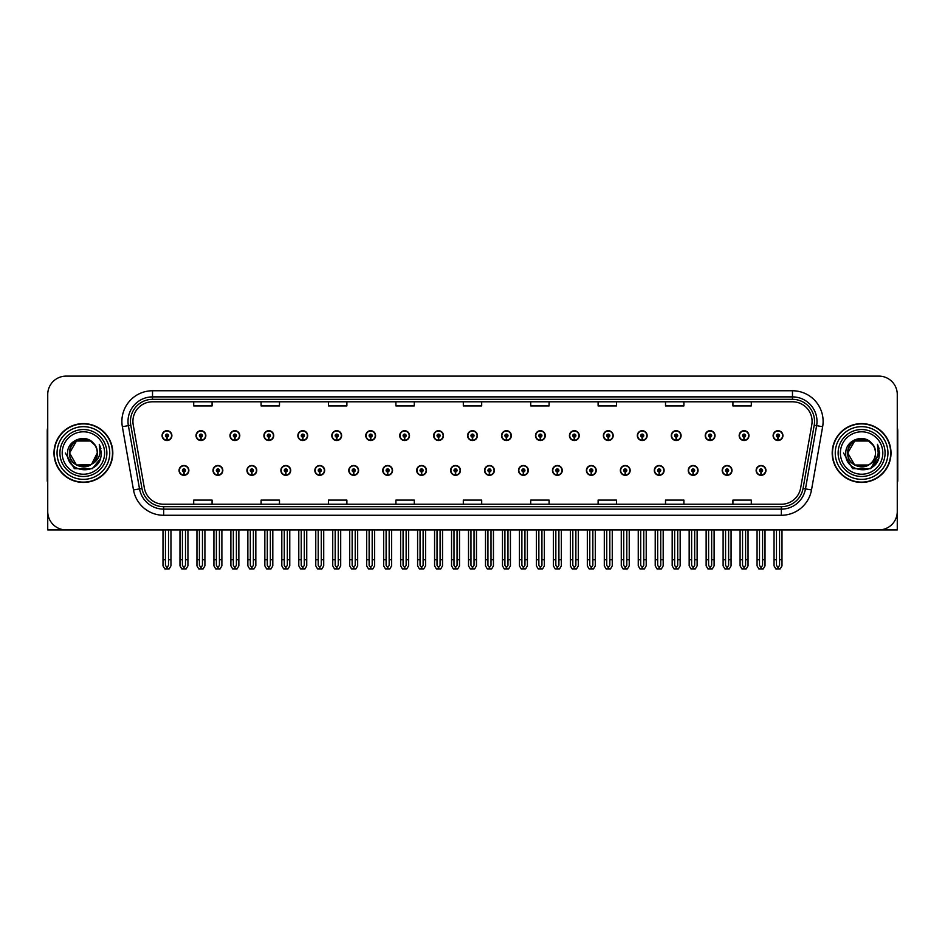 <?xml version="1.0" encoding="UTF-8"?>
<svg xmlns="http://www.w3.org/2000/svg" width="945" height="945" viewBox="0 0 945 945"><rect width="100%" height="100%" fill="white"/><g stroke="black" fill="none" stroke-linecap="round" stroke-linejoin="round"><path stroke-width="1.42" d="M861.592 529.921L897.266 529.921L897.266 394.502A18.38 18.38 0 0 0 878.874 376.11L66.126 376.11A18.38 18.38 0 0 0 47.734 394.502L47.734 529.921L83.408 529.921M484.572 470.421A4.902 4.902 0 0 0 489.475 475.323A4.902 4.902 0 0 0 494.377 470.421A4.902 4.902 0 0 0 489.475 465.519A4.902 4.902 0 0 0 484.572 470.421M518.521 470.421A4.902 4.902 0 0 0 523.424 475.323A4.902 4.902 0 0 0 528.326 470.421A4.902 4.902 0 0 0 523.424 465.519A4.902 4.902 0 0 0 518.521 470.421M552.459 470.421A4.902 4.902 0 0 0 557.361 475.323A4.902 4.902 0 0 0 562.263 470.421A4.902 4.902 0 0 0 557.361 465.519A4.902 4.902 0 0 0 552.459 470.421M654.306 470.421A4.902 4.902 0 0 0 659.208 475.323A4.902 4.902 0 0 0 664.111 470.421A4.902 4.902 0 0 0 659.208 465.519A4.902 4.902 0 0 0 654.306 470.421M722.193 470.421A4.902 4.902 0 0 0 727.095 475.323A4.902 4.902 0 0 0 731.997 470.421A4.902 4.902 0 0 0 727.095 465.519A4.902 4.902 0 0 0 722.193 470.421M688.255 470.421A4.902 4.902 0 0 0 693.157 475.323A4.902 4.902 0 0 0 698.06 470.421A4.902 4.902 0 0 0 693.157 465.519A4.902 4.902 0 0 0 688.255 470.421M586.408 470.421A4.902 4.902 0 0 0 591.31 475.323A4.902 4.902 0 0 0 596.212 470.421A4.902 4.902 0 0 0 591.31 465.519A4.902 4.902 0 0 0 586.408 470.421M450.623 470.421A4.902 4.902 0 0 0 455.525 475.323A4.902 4.902 0 0 0 460.428 470.421A4.902 4.902 0 0 0 455.525 465.519A4.902 4.902 0 0 0 450.623 470.421M416.674 470.421A4.902 4.902 0 0 0 421.576 475.323A4.902 4.902 0 0 0 426.478 470.421A4.902 4.902 0 0 0 421.576 465.519A4.902 4.902 0 0 0 416.674 470.421M382.737 470.421A4.902 4.902 0 0 0 387.639 475.323A4.902 4.902 0 0 0 392.541 470.421A4.902 4.902 0 0 0 387.639 465.519A4.902 4.902 0 0 0 382.737 470.421M348.788 470.421A4.902 4.902 0 0 0 353.69 475.323A4.902 4.902 0 0 0 358.592 470.421A4.902 4.902 0 0 0 353.69 465.519A4.902 4.902 0 0 0 348.788 470.421M314.839 470.421A4.902 4.902 0 0 0 319.741 475.323A4.902 4.902 0 0 0 324.643 470.421A4.902 4.902 0 0 0 319.741 465.519A4.902 4.902 0 0 0 314.839 470.421M280.889 470.421A4.902 4.902 0 0 0 285.792 475.323A4.902 4.902 0 0 0 290.694 470.421A4.902 4.902 0 0 0 285.792 465.519A4.902 4.902 0 0 0 280.889 470.421M246.94 470.421A4.902 4.902 0 0 0 251.842 475.323A4.902 4.902 0 0 0 256.745 470.421A4.902 4.902 0 0 0 251.842 465.519A4.902 4.902 0 0 0 246.94 470.421M213.003 470.421A4.902 4.902 0 0 0 217.905 475.323A4.902 4.902 0 0 0 222.807 470.421A4.902 4.902 0 0 0 217.905 465.519A4.902 4.902 0 0 0 213.003 470.421M179.054 470.421A4.902 4.902 0 0 0 183.956 475.323A4.902 4.902 0 0 0 188.858 470.421A4.902 4.902 0 0 0 183.956 465.519A4.902 4.902 0 0 0 179.054 470.421M620.357 470.421A4.902 4.902 0 0 0 625.259 475.323A4.902 4.902 0 0 0 630.161 470.421A4.902 4.902 0 0 0 625.259 465.519A4.902 4.902 0 0 0 620.357 470.421M467.598 435.61A4.902 4.902 0 0 0 472.5 440.512A4.902 4.902 0 0 0 477.402 435.61A4.902 4.902 0 0 0 472.5 430.707A4.902 4.902 0 0 0 467.598 435.61M501.547 435.61A4.902 4.902 0 0 0 506.449 440.512A4.902 4.902 0 0 0 511.351 435.61A4.902 4.902 0 0 0 506.449 430.707A4.902 4.902 0 0 0 501.547 435.61M535.496 435.61A4.902 4.902 0 0 0 540.398 440.512A4.902 4.902 0 0 0 545.3 435.61A4.902 4.902 0 0 0 540.398 430.707A4.902 4.902 0 0 0 535.496 435.61M637.332 435.61A4.902 4.902 0 0 0 642.234 440.512A4.902 4.902 0 0 0 647.136 435.61A4.902 4.902 0 0 0 642.234 430.707A4.902 4.902 0 0 0 637.332 435.61M671.281 435.61A4.902 4.902 0 0 0 676.183 440.512A4.902 4.902 0 0 0 681.085 435.61A4.902 4.902 0 0 0 676.183 430.707A4.902 4.902 0 0 0 671.281 435.61M705.218 435.61A4.902 4.902 0 0 0 710.12 440.512A4.902 4.902 0 0 0 715.022 435.61A4.902 4.902 0 0 0 710.12 430.707A4.902 4.902 0 0 0 705.218 435.61M569.433 435.61A4.902 4.902 0 0 0 574.336 440.512A4.902 4.902 0 0 0 579.238 435.61A4.902 4.902 0 0 0 574.336 430.707A4.902 4.902 0 0 0 569.433 435.61M739.167 435.61A4.902 4.902 0 0 0 744.069 440.512A4.902 4.902 0 0 0 748.972 435.61A4.902 4.902 0 0 0 744.069 430.707A4.902 4.902 0 0 0 739.167 435.61M433.649 435.61A4.902 4.902 0 0 0 438.551 440.512A4.902 4.902 0 0 0 443.453 435.61A4.902 4.902 0 0 0 438.551 430.707A4.902 4.902 0 0 0 433.649 435.61M399.7 435.61A4.902 4.902 0 0 0 404.602 440.512A4.902 4.902 0 0 0 409.504 435.61A4.902 4.902 0 0 0 404.602 430.707A4.902 4.902 0 0 0 399.7 435.61M365.762 435.61A4.902 4.902 0 0 0 370.664 440.512A4.902 4.902 0 0 0 375.567 435.61A4.902 4.902 0 0 0 370.664 430.707A4.902 4.902 0 0 0 365.762 435.61M331.813 435.61A4.902 4.902 0 0 0 336.715 440.512A4.902 4.902 0 0 0 341.617 435.61A4.902 4.902 0 0 0 336.715 430.707A4.902 4.902 0 0 0 331.813 435.61M297.864 435.61A4.902 4.902 0 0 0 302.766 440.512A4.902 4.902 0 0 0 307.668 435.61A4.902 4.902 0 0 0 302.766 430.707A4.902 4.902 0 0 0 297.864 435.61M263.915 435.61A4.902 4.902 0 0 0 268.817 440.512A4.902 4.902 0 0 0 273.719 435.61A4.902 4.902 0 0 0 268.817 430.707A4.902 4.902 0 0 0 263.915 435.61M229.978 435.61A4.902 4.902 0 0 0 234.88 440.512A4.902 4.902 0 0 0 239.782 435.61A4.902 4.902 0 0 0 234.88 430.707A4.902 4.902 0 0 0 229.978 435.61M196.028 435.61A4.902 4.902 0 0 0 200.931 440.512A4.902 4.902 0 0 0 205.833 435.61A4.902 4.902 0 0 0 200.931 430.707A4.902 4.902 0 0 0 196.028 435.61M162.079 435.61A4.902 4.902 0 0 0 166.982 440.512A4.902 4.902 0 0 0 171.884 435.61A4.902 4.902 0 0 0 166.982 430.707A4.902 4.902 0 0 0 162.079 435.61M603.382 435.61A4.902 4.902 0 0 0 608.285 440.512A4.902 4.902 0 0 0 613.187 435.61A4.902 4.902 0 0 0 608.285 430.707A4.902 4.902 0 0 0 603.382 435.61M756.142 470.421A4.902 4.902 0 0 0 761.044 475.323A4.902 4.902 0 0 0 765.946 470.421A4.902 4.902 0 0 0 761.044 465.519A4.902 4.902 0 0 0 756.142 470.421M773.116 435.61A4.902 4.902 0 0 0 778.018 440.512A4.902 4.902 0 0 0 782.921 435.61A4.902 4.902 0 0 0 778.018 430.707A4.902 4.902 0 0 0 773.116 435.61M53.995 453.009A29.413 29.413 0 0 0 83.408 482.422A29.413 29.413 0 0 0 112.809 453.009A29.413 29.413 0 0 0 83.408 423.608A29.413 29.413 0 0 0 53.995 453.009M832.191 453.009A29.413 29.413 0 0 0 861.592 482.422A29.413 29.413 0 0 0 891.005 453.009A29.413 29.413 0 0 0 861.592 423.608A29.413 29.413 0 0 0 832.191 453.009M132.914 421.399A19.609 19.609 0 0 1 152.523 401.79L792.477 401.79A19.609 19.609 0 0 1 811.79 424.801L800.639 488.033A19.609 19.609 0 0 1 781.326 504.24L163.674 504.24A19.609 19.609 0 0 1 144.361 488.033L133.21 424.801A19.609 19.609 0 0 1 132.914 421.399M130.457 421.399A22.054 22.054 0 0 0 130.8 425.226L141.951 488.459A22.054 22.054 0 0 0 163.674 506.697L781.326 506.697A22.054 22.054 0 0 0 803.049 488.459L814.2 425.226A22.054 22.054 0 0 0 792.477 399.333L152.523 399.333A22.054 22.054 0 0 0 130.457 421.399M122.354 426.715A30.642 30.642 0 0 1 152.523 390.757L792.477 390.757A30.642 30.642 0 0 1 822.646 426.715L811.507 489.947A30.642 30.642 0 0 1 781.326 515.273L163.674 515.273A30.642 30.642 0 0 1 133.493 489.947L122.354 426.715L128.378 425.652A24.511 24.511 0 0 1 152.523 396.888L792.477 396.888A24.511 24.511 0 0 1 816.622 425.652L805.471 488.884A24.511 24.511 0 0 1 781.326 509.142L163.674 509.142A24.511 24.511 0 0 1 139.529 488.884L128.378 425.652A24.511 24.511 0 0 1 128.012 421.399M878.874 376.11L66.126 376.11M47.734 394.502L47.734 511.529A18.38 18.38 0 0 0 66.126 529.921L878.874 529.921A18.38 18.38 0 0 0 897.266 511.529L897.266 394.502M463.31 401.79L463.31 405.937L481.69 405.937L481.69 401.79M395.908 401.79L395.908 405.937L414.288 405.937L414.288 401.79M328.506 401.79L328.506 405.937L346.886 405.937L346.886 401.79M261.103 401.79L261.103 405.937L279.484 405.937L279.484 401.79M193.701 401.79L193.701 405.937L212.082 405.937L212.082 401.79M530.712 401.79L530.712 405.937L549.092 405.937L549.092 401.79M598.114 401.79L598.114 405.937L616.494 405.937L616.494 401.79M665.516 401.79L665.516 405.937L683.896 405.937L683.896 401.79M732.918 401.79L732.918 405.937L751.299 405.937L751.299 401.79M481.69 504.24L481.69 500.094L463.31 500.094L463.31 504.24M414.288 504.24L414.288 500.094L395.908 500.094L395.908 504.24M346.886 504.24L346.886 500.094L328.506 500.094L328.506 504.24M279.484 504.24L279.484 500.094L261.103 500.094L261.103 504.24M212.082 504.24L212.082 500.094L193.701 500.094L193.701 504.24M549.092 504.24L549.092 500.094L530.712 500.094L530.712 504.24M616.494 504.24L616.494 500.094L598.114 500.094L598.114 504.24M683.896 504.24L683.896 500.094L665.516 500.094L665.516 504.24M751.299 504.24L751.299 500.094L732.918 500.094L732.918 504.24M762.58 529.921L762.58 565.382L761.044 567.567L759.508 565.382L759.508 559.7L757.063 559.7L757.063 565.819L758.835 568.89L763.265 568.89L765.025 565.819L765.025 529.921M760.973 471.945L760.843 475.004A4.595 4.595 0 0 1 756.449 470.421A4.595 4.595 0 0 1 761.044 465.826A4.595 4.595 0 0 1 765.639 470.421A4.595 4.595 0 0 1 761.245 475.004L761.115 471.945A1.536 1.536 0 0 0 762.58 470.421A1.536 1.536 0 0 0 761.044 468.885A1.536 1.536 0 0 0 759.508 470.421A1.536 1.536 0 0 0 760.973 471.945L761.02 471.023A0.614 0.614 0 0 1 760.43 470.421A0.614 0.614 0 0 1 761.044 469.807A0.614 0.614 0 0 1 761.658 470.421A0.614 0.614 0 0 1 761.068 471.023L761.115 471.945M757.063 529.921L757.063 559.7M759.508 529.921L759.508 559.7M762.58 559.7L765.025 559.7M779.554 529.921L779.554 565.382L778.018 567.567L776.483 565.382L776.483 559.7L774.038 559.7L774.038 565.819L775.81 568.89L780.227 568.89L781.999 565.819L781.999 529.921M777.948 437.145L777.818 440.205A4.595 4.595 0 0 1 773.423 435.61A4.595 4.595 0 0 1 778.018 431.014A4.595 4.595 0 0 1 782.614 435.61A4.595 4.595 0 0 1 778.219 440.205L778.089 437.145A1.536 1.536 0 0 0 779.554 435.61A1.536 1.536 0 0 0 778.018 434.086A1.536 1.536 0 0 0 776.483 435.61A1.536 1.536 0 0 0 777.948 437.145L777.995 436.224A0.614 0.614 0 0 1 777.404 435.61A0.614 0.614 0 0 1 778.018 434.995A0.614 0.614 0 0 1 778.633 435.61A0.614 0.614 0 0 1 778.042 436.224L778.089 437.145M774.038 529.921L774.038 559.7M776.483 529.921L776.483 559.7M779.554 559.7L781.999 559.7M728.63 529.921L728.63 565.382L727.095 567.567L725.571 565.382L725.571 559.7L723.114 559.7L723.114 565.819L724.886 568.89L729.316 568.89L731.076 565.819L731.076 529.921M727.036 471.945L726.894 475.004A4.595 4.595 0 0 1 722.5 470.421A4.595 4.595 0 0 1 727.095 465.826A4.595 4.595 0 0 1 731.69 470.421A4.595 4.595 0 0 1 727.296 475.004L727.166 471.945A1.536 1.536 0 0 0 728.63 470.421A1.536 1.536 0 0 0 727.095 468.885A1.536 1.536 0 0 0 725.571 470.421A1.536 1.536 0 0 0 727.036 471.945L727.071 471.023A0.614 0.614 0 0 1 726.481 470.421A0.614 0.614 0 0 1 727.095 469.807A0.614 0.614 0 0 1 727.709 470.421A0.614 0.614 0 0 1 727.13 471.023L727.166 471.945M723.114 529.921L723.114 559.7M725.571 529.921L725.571 559.7M728.63 559.7L731.076 559.7M694.681 529.921L694.681 565.382L693.157 567.567L691.622 565.382L691.622 559.7L689.165 559.7L689.165 565.819L690.937 568.89L695.366 568.89L697.138 565.819L697.138 529.921M693.087 471.945L692.957 475.004A4.595 4.595 0 0 1 688.551 470.421A4.595 4.595 0 0 1 693.157 465.826A4.595 4.595 0 0 1 697.753 470.421A4.595 4.595 0 0 1 693.358 475.004L693.217 471.945A1.536 1.536 0 0 0 694.681 470.421A1.536 1.536 0 0 0 693.157 468.885A1.536 1.536 0 0 0 691.622 470.421A1.536 1.536 0 0 0 693.087 471.945L693.122 471.023A0.614 0.614 0 0 1 692.543 470.421A0.614 0.614 0 0 1 693.157 469.807A0.614 0.614 0 0 1 693.76 470.421A0.614 0.614 0 0 1 693.181 471.023L693.217 471.945M689.165 529.921L689.165 559.7M691.622 529.921L691.622 559.7M694.681 559.7L697.138 559.7M660.732 529.921L660.732 565.382L659.208 567.567L657.673 565.382L657.673 559.7L655.228 559.7L655.228 565.819L656.988 568.89L661.417 568.89L663.189 565.819L663.189 529.921M659.137 471.945L659.008 475.004A4.595 4.595 0 0 1 654.613 470.421A4.595 4.595 0 0 1 659.208 465.826A4.595 4.595 0 0 1 663.803 470.421A4.595 4.595 0 0 1 659.409 475.004L659.267 471.945A1.536 1.536 0 0 0 660.732 470.421A1.536 1.536 0 0 0 659.208 468.885A1.536 1.536 0 0 0 657.673 470.421A1.536 1.536 0 0 0 659.137 471.945L659.185 471.023A0.614 0.614 0 0 1 658.594 470.421A0.614 0.614 0 0 1 659.208 469.807A0.614 0.614 0 0 1 659.823 470.421A0.614 0.614 0 0 1 659.232 471.023L659.267 471.945M655.228 529.921L655.228 559.7M657.673 529.921L657.673 559.7M660.732 559.7L663.189 559.7M745.605 529.921L745.605 565.382L744.069 567.567L742.546 565.382L742.546 559.7L740.089 559.7L740.089 565.819L741.86 568.89L746.29 568.89L748.05 565.819L748.05 529.921M744.01 437.145L743.869 440.205A4.595 4.595 0 0 1 739.474 435.61A4.595 4.595 0 0 1 744.069 431.014A4.595 4.595 0 0 1 748.664 435.61A4.595 4.595 0 0 1 744.27 440.205L744.14 437.145A1.536 1.536 0 0 0 745.605 435.61A1.536 1.536 0 0 0 744.069 434.086A1.536 1.536 0 0 0 742.546 435.61A1.536 1.536 0 0 0 744.01 437.145L744.046 436.224A0.614 0.614 0 0 1 743.455 435.61A0.614 0.614 0 0 1 744.069 434.995A0.614 0.614 0 0 1 744.684 435.61A0.614 0.614 0 0 1 744.093 436.224L744.14 437.145M740.089 529.921L740.089 559.7M742.546 529.921L742.546 559.7M745.605 559.7L748.05 559.7M711.656 529.921L711.656 565.382L710.12 567.567L708.596 565.382L708.596 559.7L706.139 559.7L706.139 565.819L707.911 568.89L712.341 568.89L714.113 565.819L714.113 529.921M710.061 437.145L709.919 440.205A4.595 4.595 0 0 1 705.525 435.61A4.595 4.595 0 0 1 710.12 431.014A4.595 4.595 0 0 1 714.715 435.61A4.595 4.595 0 0 1 710.321 440.205L710.191 437.145A1.536 1.536 0 0 0 711.656 435.61A1.536 1.536 0 0 0 710.12 434.086A1.536 1.536 0 0 0 708.596 435.61A1.536 1.536 0 0 0 710.061 437.145L710.097 436.224A0.614 0.614 0 0 1 709.518 435.61A0.614 0.614 0 0 1 710.12 434.995A0.614 0.614 0 0 1 710.734 435.61A0.614 0.614 0 0 1 710.156 436.224L710.191 437.145M706.139 529.921L706.139 559.7M708.596 529.921L708.596 559.7M711.656 559.7L714.113 559.7M677.707 529.921L677.707 565.382L676.183 567.567L674.647 565.382L674.647 559.7L672.19 559.7L672.19 565.819L673.962 568.89L678.392 568.89L680.164 565.819L680.164 529.921M676.112 437.145L675.982 440.205A4.595 4.595 0 0 1 671.588 435.61A4.595 4.595 0 0 1 676.183 431.014A4.595 4.595 0 0 1 680.778 435.61A4.595 4.595 0 0 1 676.384 440.205L676.242 437.145A1.536 1.536 0 0 0 677.707 435.61A1.536 1.536 0 0 0 676.183 434.086A1.536 1.536 0 0 0 674.647 435.61A1.536 1.536 0 0 0 676.112 437.145L676.147 436.224A0.614 0.614 0 0 1 675.569 435.61A0.614 0.614 0 0 1 676.183 434.995A0.614 0.614 0 0 1 676.797 435.61A0.614 0.614 0 0 1 676.207 436.224L676.242 437.145M672.19 529.921L672.19 559.7M674.647 529.921L674.647 559.7M677.707 559.7L680.164 559.7M643.769 529.921L643.769 565.382L642.234 567.567L640.698 565.382L640.698 559.7L638.253 559.7L638.253 565.819L640.013 568.89L644.443 568.89L646.215 565.819L646.215 529.921M642.163 437.145L642.033 440.205A4.595 4.595 0 0 1 637.639 435.61A4.595 4.595 0 0 1 642.234 431.014A4.595 4.595 0 0 1 646.829 435.61A4.595 4.595 0 0 1 642.435 440.205L642.305 437.145A1.536 1.536 0 0 0 643.769 435.61A1.536 1.536 0 0 0 642.234 434.086A1.536 1.536 0 0 0 640.698 435.61A1.536 1.536 0 0 0 642.163 437.145L642.21 436.224A0.614 0.614 0 0 1 641.62 435.61A0.614 0.614 0 0 1 642.234 434.995A0.614 0.614 0 0 1 642.848 435.61A0.614 0.614 0 0 1 642.257 436.224L642.305 437.145M638.253 529.921L638.253 559.7M640.698 529.921L640.698 559.7M643.769 559.7L646.215 559.7M47.734 492.227L47.734 486.108M47.734 481.17A12.25 12.25 0 0 0 47.25 481.206L47.25 430.955A12.25 12.25 0 0 1 47.734 427.53M897.266 486.108L897.266 492.227M897.266 427.53A12.25 12.25 0 0 1 897.75 430.955L897.75 481.206A12.25 12.25 0 0 0 897.266 481.17M104.611 453.009A21.203 21.203 0 0 1 83.408 474.225A21.203 21.203 0 0 1 62.193 453.009A21.203 21.203 0 0 1 83.408 431.806A21.203 21.203 0 0 1 104.611 453.009M90.956 464.621L76.474 465.011L69.552 453.009C68.701 435.149 98.103 435.149 97.252 453.009C98.103 470.882 68.701 470.882 69.552 453.009C68.961 463.995 83.325 471.059 91.653 464.137A13.856 13.856 0 0 0 94.63 444.894C87.507 432.763 67.272 439.307 67.579 453.009C65.973 472.016 95.799 476.28 100.678 458.301L101.469 453.009L99.272 444.374L100.005 453.009C99.06 458.112 96.284 461.821 91.653 464.137L90.33 465.011L76.474 465.011L69.552 453.009L76.474 441.02M54.302 453.009A29.106 29.106 0 0 1 83.408 423.903A29.106 29.106 0 0 1 112.502 453.009A29.106 29.106 0 0 1 83.408 482.115A29.106 29.106 0 0 1 54.302 453.009M97.252 453.009C98.103 470.882 68.701 470.882 69.552 453.009C68.701 435.149 98.103 435.149 97.252 453.009L91.653 464.149M80.62 439.449C73.769 441.327 70.084 445.851 69.552 453.009L76.474 441.02L90.33 441.02L94.63 444.894M99.272 444.374L100.902 448.521M100.678 458.301L92.433 468.661L74.371 468.661L65.335 453.009M882.807 453.009A21.203 21.203 0 0 1 861.592 474.225A21.203 21.203 0 0 1 840.389 453.009A21.203 21.203 0 0 1 861.592 431.806A21.203 21.203 0 0 1 882.807 453.009M875.448 453.009C876.298 470.882 846.897 470.882 847.748 453.009C846.897 435.149 876.298 435.149 875.448 453.009C876.298 470.882 846.897 470.882 847.748 453.009C846.897 435.149 876.298 435.149 875.448 453.009C876.298 470.882 846.897 470.882 847.748 453.009C847.157 463.995 861.521 471.059 869.849 464.137A13.856 13.856 0 0 0 872.826 444.894C865.703 432.763 845.468 439.307 845.775 453.009C844.168 472.016 873.995 476.28 878.874 458.301L879.665 453.009L877.468 444.374L878.2 453.009C877.255 458.112 874.479 461.821 869.849 464.137L868.526 465.011L854.67 465.011L847.748 453.009L854.67 441.02M832.498 453.009A29.106 29.106 0 0 1 861.592 423.903A29.106 29.106 0 0 1 890.698 453.009A29.106 29.106 0 0 1 861.592 482.115A29.106 29.106 0 0 1 832.498 453.009M858.816 439.449C851.965 441.327 848.279 445.851 847.748 453.009L854.67 441.02L868.526 441.02L872.826 444.894M877.468 444.374L879.098 448.532M878.874 458.301L870.628 468.661L852.567 468.661L843.531 453.009L852.567 468.661L870.628 468.661L879.665 453.009M626.795 529.921L626.795 565.382L625.259 567.567L623.724 565.382L623.724 559.7L621.278 559.7L621.278 565.819L623.05 568.89L627.468 568.89L629.24 565.819L629.24 529.921M625.188 471.945L625.058 475.004A4.595 4.595 0 0 1 620.664 470.421A4.595 4.595 0 0 1 625.259 465.826A4.595 4.595 0 0 1 629.854 470.421A4.595 4.595 0 0 1 625.46 475.004L625.33 471.945A1.536 1.536 0 0 0 626.795 470.421A1.536 1.536 0 0 0 625.259 468.885A1.536 1.536 0 0 0 623.724 470.421A1.536 1.536 0 0 0 625.188 471.945L625.236 471.023A0.614 0.614 0 0 1 624.645 470.421A0.614 0.614 0 0 1 625.259 469.807A0.614 0.614 0 0 1 625.874 470.421A0.614 0.614 0 0 1 625.283 471.023L625.33 471.945M621.278 529.921L621.278 559.7M623.724 529.921L623.724 559.7M626.795 559.7L629.24 559.7M592.846 529.921L592.846 565.382L591.31 567.567L589.786 565.382L589.786 559.7L587.329 559.7L587.329 565.819L589.101 568.89L593.531 568.89L595.291 565.819L595.291 529.921M591.251 471.945L591.109 475.004A4.595 4.595 0 0 1 586.715 470.421A4.595 4.595 0 0 1 591.31 465.826A4.595 4.595 0 0 1 595.905 470.421A4.595 4.595 0 0 1 591.511 475.004L591.381 471.945A1.536 1.536 0 0 0 592.846 470.421A1.536 1.536 0 0 0 591.31 468.885A1.536 1.536 0 0 0 589.786 470.421A1.536 1.536 0 0 0 591.251 471.945L591.286 471.023A0.614 0.614 0 0 1 590.696 470.421A0.614 0.614 0 0 1 591.31 469.807A0.614 0.614 0 0 1 591.924 470.421A0.614 0.614 0 0 1 591.334 471.023L591.381 471.945M587.329 529.921L587.329 559.7M589.786 529.921L589.786 559.7M592.846 559.7L595.291 559.7M558.897 529.921L558.897 565.382L557.361 567.567L555.837 565.382L555.837 559.7L553.38 559.7L553.38 565.819L555.152 568.89L559.582 568.89L561.354 565.819L561.354 529.921M557.302 471.945L557.16 475.004A4.595 4.595 0 0 1 552.766 470.421A4.595 4.595 0 0 1 557.361 465.826A4.595 4.595 0 0 1 561.956 470.421A4.595 4.595 0 0 1 557.562 475.004L557.432 471.945A1.536 1.536 0 0 0 558.897 470.421A1.536 1.536 0 0 0 557.361 468.885A1.536 1.536 0 0 0 555.837 470.421A1.536 1.536 0 0 0 557.302 471.945L557.337 471.023A0.614 0.614 0 0 1 556.759 470.421A0.614 0.614 0 0 1 557.361 469.807A0.614 0.614 0 0 1 557.975 470.421A0.614 0.614 0 0 1 557.396 471.023L557.432 471.945M553.38 529.921L553.38 559.7M555.837 529.921L555.837 559.7M558.897 559.7L561.354 559.7M609.82 529.921L609.82 565.382L608.285 567.567L606.749 565.382L606.749 559.7L604.304 559.7L604.304 565.819L606.076 568.89L610.505 568.89L612.265 565.819L612.265 529.921M608.214 437.145L608.084 440.205A4.595 4.595 0 0 1 603.69 435.61A4.595 4.595 0 0 1 608.285 431.014A4.595 4.595 0 0 1 612.88 435.61A4.595 4.595 0 0 1 608.486 440.205L608.356 437.145A1.536 1.536 0 0 0 609.82 435.61A1.536 1.536 0 0 0 608.285 434.086A1.536 1.536 0 0 0 606.749 435.61A1.536 1.536 0 0 0 608.214 437.145L608.261 436.224A0.614 0.614 0 0 1 607.67 435.61A0.614 0.614 0 0 1 608.285 434.995A0.614 0.614 0 0 1 608.899 435.61A0.614 0.614 0 0 1 608.308 436.224L608.356 437.145M604.304 529.921L604.304 559.7M606.749 529.921L606.749 559.7M609.82 559.7L612.265 559.7M575.871 529.921L575.871 565.382L574.336 567.567L572.812 565.382L572.812 559.7L570.355 559.7L570.355 565.819L572.127 568.89L576.556 568.89L578.328 565.819L578.328 529.921M574.276 437.145L574.135 440.205A4.595 4.595 0 0 1 569.74 435.61A4.595 4.595 0 0 1 574.336 431.014A4.595 4.595 0 0 1 578.931 435.61A4.595 4.595 0 0 1 574.536 440.205L574.406 437.145A1.536 1.536 0 0 0 575.871 435.61A1.536 1.536 0 0 0 574.336 434.086A1.536 1.536 0 0 0 572.812 435.61A1.536 1.536 0 0 0 574.276 437.145L574.312 436.224A0.614 0.614 0 0 1 573.721 435.61A0.614 0.614 0 0 1 574.336 434.995A0.614 0.614 0 0 1 574.95 435.61A0.614 0.614 0 0 1 574.371 436.224L574.406 437.145M570.355 529.921L570.355 559.7M572.812 529.921L572.812 559.7M575.871 559.7L578.328 559.7M541.922 529.921L541.922 565.382L540.398 567.567L538.863 565.382L538.863 559.7L536.406 559.7L536.406 565.819L538.178 568.89L542.607 568.89L544.379 565.819L544.379 529.921M540.327 437.145L540.197 440.205A4.595 4.595 0 0 1 535.803 435.61A4.595 4.595 0 0 1 540.398 431.014A4.595 4.595 0 0 1 544.993 435.61A4.595 4.595 0 0 1 540.599 440.205L540.457 437.145A1.536 1.536 0 0 0 541.922 435.61A1.536 1.536 0 0 0 540.398 434.086A1.536 1.536 0 0 0 538.863 435.61A1.536 1.536 0 0 0 540.327 437.145L540.363 436.224A0.614 0.614 0 0 1 539.784 435.61A0.614 0.614 0 0 1 540.398 434.995A0.614 0.614 0 0 1 541.001 435.61A0.614 0.614 0 0 1 540.422 436.224L540.457 437.145M536.406 529.921L536.406 559.7M538.863 529.921L538.863 559.7M541.922 559.7L544.379 559.7M524.947 529.921L524.947 565.382L523.424 567.567L521.888 565.382L521.888 559.7L519.431 559.7L519.431 565.819L521.203 568.89L525.633 568.89L527.404 565.819L527.404 529.921M523.353 471.945L523.223 475.004A4.595 4.595 0 0 1 518.829 470.421A4.595 4.595 0 0 1 523.424 465.826A4.595 4.595 0 0 1 528.019 470.421A4.595 4.595 0 0 1 523.624 475.004L523.483 471.945A1.536 1.536 0 0 0 524.947 470.421A1.536 1.536 0 0 0 523.424 468.885A1.536 1.536 0 0 0 521.888 470.421A1.536 1.536 0 0 0 523.353 471.945L523.388 471.023A0.614 0.614 0 0 1 522.809 470.421A0.614 0.614 0 0 1 523.424 469.807A0.614 0.614 0 0 1 524.038 470.421A0.614 0.614 0 0 1 523.447 471.023L523.483 471.945M519.431 529.921L519.431 559.7M521.888 529.921L521.888 559.7M524.947 559.7L527.404 559.7M491.01 529.921L491.01 565.382L489.475 567.567L487.939 565.382L487.939 559.7L485.494 559.7L485.494 565.819L487.254 568.89L491.683 568.89L493.455 565.819L493.455 529.921M489.404 471.945L489.274 475.004A4.595 4.595 0 0 1 484.88 470.421A4.595 4.595 0 0 1 489.475 465.826A4.595 4.595 0 0 1 494.07 470.421A4.595 4.595 0 0 1 489.675 475.004L489.545 471.945A1.536 1.536 0 0 0 491.01 470.421A1.536 1.536 0 0 0 489.475 468.885A1.536 1.536 0 0 0 487.939 470.421A1.536 1.536 0 0 0 489.404 471.945L489.451 471.023A0.614 0.614 0 0 1 488.86 470.421A0.614 0.614 0 0 1 489.475 469.807A0.614 0.614 0 0 1 490.089 470.421A0.614 0.614 0 0 1 489.498 471.023L489.545 471.945M485.494 529.921L485.494 559.7M487.939 529.921L487.939 559.7M491.01 559.7L493.455 559.7M457.061 529.921L457.061 565.382L455.525 567.567L453.99 565.382L453.99 559.7L451.545 559.7L451.545 565.819L453.316 568.89L457.746 568.89L459.506 565.819L459.506 529.921M455.455 471.945L455.325 475.004A4.595 4.595 0 0 1 450.93 470.421A4.595 4.595 0 0 1 455.525 465.826A4.595 4.595 0 0 1 460.12 470.421A4.595 4.595 0 0 1 455.726 475.004L455.596 471.945A1.536 1.536 0 0 0 457.061 470.421A1.536 1.536 0 0 0 455.525 468.885A1.536 1.536 0 0 0 453.99 470.421A1.536 1.536 0 0 0 455.455 471.945L455.502 471.023A0.614 0.614 0 0 1 454.911 470.421A0.614 0.614 0 0 1 455.525 469.807A0.614 0.614 0 0 1 456.14 470.421A0.614 0.614 0 0 1 455.549 471.023L455.596 471.945M451.545 529.921L451.545 559.7M453.99 529.921L453.99 559.7M457.061 559.7L459.506 559.7M423.112 529.921L423.112 565.382L421.576 567.567L420.053 565.382L420.053 559.7L417.595 559.7L417.595 565.819L419.367 568.89L423.797 568.89L425.569 565.819L425.569 529.921M421.517 471.945L421.375 475.004A4.595 4.595 0 0 1 416.981 470.421A4.595 4.595 0 0 1 421.576 465.826A4.595 4.595 0 0 1 426.171 470.421A4.595 4.595 0 0 1 421.777 475.004L421.647 471.945A1.536 1.536 0 0 0 423.112 470.421A1.536 1.536 0 0 0 421.576 468.885A1.536 1.536 0 0 0 420.053 470.421A1.536 1.536 0 0 0 421.517 471.945L421.553 471.023A0.614 0.614 0 0 1 420.962 470.421A0.614 0.614 0 0 1 421.576 469.807A0.614 0.614 0 0 1 422.191 470.421A0.614 0.614 0 0 1 421.612 471.023L421.647 471.945M417.595 529.921L417.595 559.7M420.053 529.921L420.053 559.7M423.112 559.7L425.569 559.7M389.163 529.921L389.163 565.382L387.639 567.567L386.103 565.382L386.103 559.7L383.646 559.7L383.646 565.819L385.418 568.89L389.848 568.89L391.62 565.819L391.62 529.921M387.568 471.945L387.438 475.004A4.595 4.595 0 0 1 383.044 470.421A4.595 4.595 0 0 1 387.639 465.826A4.595 4.595 0 0 1 392.234 470.421A4.595 4.595 0 0 1 387.84 475.004L387.698 471.945A1.536 1.536 0 0 0 389.163 470.421A1.536 1.536 0 0 0 387.639 468.885A1.536 1.536 0 0 0 386.103 470.421A1.536 1.536 0 0 0 387.568 471.945L387.604 471.023A0.614 0.614 0 0 1 387.025 470.421A0.614 0.614 0 0 1 387.639 469.807A0.614 0.614 0 0 1 388.241 470.421A0.614 0.614 0 0 1 387.663 471.023L387.698 471.945M383.646 529.921L383.646 559.7M386.103 529.921L386.103 559.7M389.163 559.7L391.62 559.7M507.973 529.921L507.973 565.382L506.449 567.567L504.913 565.382L504.913 559.7L502.468 559.7L502.468 565.819L504.228 568.89L508.658 568.89L510.43 565.819L510.43 529.921M506.378 437.145L506.248 440.205A4.595 4.595 0 0 1 501.854 435.61A4.595 4.595 0 0 1 506.449 431.014A4.595 4.595 0 0 1 511.044 435.61A4.595 4.595 0 0 1 506.65 440.205L506.508 437.145A1.536 1.536 0 0 0 507.973 435.61A1.536 1.536 0 0 0 506.449 434.086A1.536 1.536 0 0 0 504.913 435.61A1.536 1.536 0 0 0 506.378 437.145L506.425 436.224A0.614 0.614 0 0 1 505.835 435.61A0.614 0.614 0 0 1 506.449 434.995A0.614 0.614 0 0 1 507.063 435.61A0.614 0.614 0 0 1 506.473 436.224L506.508 437.145M502.468 529.921L502.468 559.7M504.913 529.921L504.913 559.7M507.973 559.7L510.43 559.7M474.036 529.921L474.036 565.382L472.5 567.567L470.964 565.382L470.964 559.7L468.519 559.7L468.519 565.819L470.291 568.89L474.709 568.89L476.481 565.819L476.481 529.921M472.429 437.145L472.299 440.205A4.595 4.595 0 0 1 467.905 435.61A4.595 4.595 0 0 1 472.5 431.014A4.595 4.595 0 0 1 477.095 435.61A4.595 4.595 0 0 1 472.701 440.205L472.571 437.145A1.536 1.536 0 0 0 474.036 435.61A1.536 1.536 0 0 0 472.5 434.086A1.536 1.536 0 0 0 470.964 435.61A1.536 1.536 0 0 0 472.429 437.145L472.476 436.224A0.614 0.614 0 0 1 471.886 435.61A0.614 0.614 0 0 1 472.5 434.995A0.614 0.614 0 0 1 473.114 435.61A0.614 0.614 0 0 1 472.524 436.224L472.571 437.145M468.519 529.921L468.519 559.7M470.964 529.921L470.964 559.7M474.036 559.7L476.481 559.7M440.086 529.921L440.086 565.382L438.551 567.567L437.027 565.382L437.027 559.7L434.57 559.7L434.57 565.819L436.342 568.89L440.772 568.89L442.532 565.819L442.532 529.921M438.492 437.145L438.35 440.205A4.595 4.595 0 0 1 433.956 435.61A4.595 4.595 0 0 1 438.551 431.014A4.595 4.595 0 0 1 443.146 435.61A4.595 4.595 0 0 1 438.752 440.205L438.622 437.145A1.536 1.536 0 0 0 440.086 435.61A1.536 1.536 0 0 0 438.551 434.086A1.536 1.536 0 0 0 437.027 435.61A1.536 1.536 0 0 0 438.492 437.145L438.527 436.224A0.614 0.614 0 0 1 437.937 435.61A0.614 0.614 0 0 1 438.551 434.995A0.614 0.614 0 0 1 439.165 435.61A0.614 0.614 0 0 1 438.574 436.224L438.622 437.145M434.57 529.921L434.57 559.7M437.027 529.921L437.027 559.7M440.086 559.7L442.532 559.7M406.137 529.921L406.137 565.382L404.602 567.567L403.078 565.382L403.078 559.7L400.621 559.7L400.621 565.819L402.393 568.89L406.822 568.89L408.594 565.819L408.594 529.921M404.543 437.145L404.401 440.205A4.595 4.595 0 0 1 400.007 435.61A4.595 4.595 0 0 1 404.602 431.014A4.595 4.595 0 0 1 409.197 435.61A4.595 4.595 0 0 1 404.803 440.205L404.673 437.145A1.536 1.536 0 0 0 406.137 435.61A1.536 1.536 0 0 0 404.602 434.086A1.536 1.536 0 0 0 403.078 435.61A1.536 1.536 0 0 0 404.543 437.145L404.578 436.224A0.614 0.614 0 0 1 403.999 435.61A0.614 0.614 0 0 1 404.602 434.995A0.614 0.614 0 0 1 405.216 435.61A0.614 0.614 0 0 1 404.637 436.224L404.673 437.145M400.621 529.921L400.621 559.7M403.078 529.921L403.078 559.7M406.137 559.7L408.594 559.7M372.188 529.921L372.188 565.382L370.664 567.567L369.129 565.382L369.129 559.7L366.672 559.7L366.672 565.819L368.444 568.89L372.873 568.89L374.645 565.819L374.645 529.921M370.594 437.145L370.464 440.205A4.595 4.595 0 0 1 366.069 435.61A4.595 4.595 0 0 1 370.664 431.014A4.595 4.595 0 0 1 375.26 435.61A4.595 4.595 0 0 1 370.865 440.205L370.723 437.145A1.536 1.536 0 0 0 372.188 435.61A1.536 1.536 0 0 0 370.664 434.086A1.536 1.536 0 0 0 369.129 435.61A1.536 1.536 0 0 0 370.594 437.145L370.629 436.224A0.614 0.614 0 0 1 370.05 435.61A0.614 0.614 0 0 1 370.664 434.995A0.614 0.614 0 0 1 371.279 435.61A0.614 0.614 0 0 1 370.688 436.224L370.723 437.145M366.672 529.921L366.672 559.7M369.129 529.921L369.129 559.7M372.188 559.7L374.645 559.7M355.214 529.921L355.214 565.382L353.69 567.567L352.154 565.382L352.154 559.7L349.709 559.7L349.709 565.819L351.469 568.89L355.899 568.89L357.671 565.819L357.671 529.921M353.619 471.945L353.489 475.004A4.595 4.595 0 0 1 349.095 470.421A4.595 4.595 0 0 1 353.69 465.826A4.595 4.595 0 0 1 358.285 470.421A4.595 4.595 0 0 1 353.891 475.004L353.749 471.945A1.536 1.536 0 0 0 355.214 470.421A1.536 1.536 0 0 0 353.69 468.885A1.536 1.536 0 0 0 352.154 470.421A1.536 1.536 0 0 0 353.619 471.945L353.666 471.023A0.614 0.614 0 0 1 353.076 470.421A0.614 0.614 0 0 1 353.69 469.807A0.614 0.614 0 0 1 354.304 470.421A0.614 0.614 0 0 1 353.713 471.023L353.749 471.945M349.709 529.921L349.709 559.7M352.154 529.921L352.154 559.7M355.214 559.7L357.671 559.7M321.276 529.921L321.276 565.382L319.741 567.567L318.205 565.382L318.205 559.7L315.76 559.7L315.76 565.819L317.532 568.89L321.95 568.89L323.722 565.819L323.722 529.921M319.67 471.945L319.54 475.004A4.595 4.595 0 0 1 315.146 470.421A4.595 4.595 0 0 1 319.741 465.826A4.595 4.595 0 0 1 324.336 470.421A4.595 4.595 0 0 1 319.942 475.004L319.812 471.945A1.536 1.536 0 0 0 321.276 470.421A1.536 1.536 0 0 0 319.741 468.885A1.536 1.536 0 0 0 318.205 470.421A1.536 1.536 0 0 0 319.67 471.945L319.717 471.023A0.614 0.614 0 0 1 319.127 470.421A0.614 0.614 0 0 1 319.741 469.807A0.614 0.614 0 0 1 320.355 470.421A0.614 0.614 0 0 1 319.764 471.023L319.812 471.945M315.76 529.921L315.76 559.7M318.205 529.921L318.205 559.7M321.276 559.7L323.722 559.7M287.327 529.921L287.327 565.382L285.792 567.567L284.268 565.382L284.268 559.7L281.811 559.7L281.811 565.819L283.583 568.89L288.012 568.89L289.772 565.819L289.772 529.921M285.733 471.945L285.591 475.004A4.595 4.595 0 0 1 281.197 470.421A4.595 4.595 0 0 1 285.792 465.826A4.595 4.595 0 0 1 290.387 470.421A4.595 4.595 0 0 1 285.992 475.004L285.862 471.945A1.536 1.536 0 0 0 287.327 470.421A1.536 1.536 0 0 0 285.792 468.885A1.536 1.536 0 0 0 284.268 470.421A1.536 1.536 0 0 0 285.733 471.945L285.768 471.023A0.614 0.614 0 0 1 285.177 470.421A0.614 0.614 0 0 1 285.792 469.807A0.614 0.614 0 0 1 286.406 470.421A0.614 0.614 0 0 1 285.815 471.023L285.862 471.945M281.811 529.921L281.811 559.7M284.268 529.921L284.268 559.7M287.327 559.7L289.772 559.7M253.378 529.921L253.378 565.382L251.842 567.567L250.319 565.382L250.319 559.7L247.862 559.7L247.862 565.819L249.634 568.89L254.063 568.89L255.835 565.819L255.835 529.921M251.783 471.945L251.642 475.004A4.595 4.595 0 0 1 247.247 470.421A4.595 4.595 0 0 1 251.842 465.826A4.595 4.595 0 0 1 256.449 470.421A4.595 4.595 0 0 1 252.043 475.004L251.913 471.945A1.536 1.536 0 0 0 253.378 470.421A1.536 1.536 0 0 0 251.842 468.885A1.536 1.536 0 0 0 250.319 470.421A1.536 1.536 0 0 0 251.783 471.945L251.819 471.023A0.614 0.614 0 0 1 251.24 470.421A0.614 0.614 0 0 1 251.842 469.807A0.614 0.614 0 0 1 252.457 470.421A0.614 0.614 0 0 1 251.878 471.023L251.913 471.945M247.862 529.921L247.862 559.7M250.319 529.921L250.319 559.7M253.378 559.7L255.835 559.7M219.429 529.921L219.429 565.382L217.905 567.567L216.37 565.382L216.37 559.7L213.924 559.7L213.924 565.819L215.684 568.89L220.114 568.89L221.886 565.819L221.886 529.921M217.834 471.945L217.704 475.004A4.595 4.595 0 0 1 213.31 470.421A4.595 4.595 0 0 1 217.905 465.826A4.595 4.595 0 0 1 222.5 470.421A4.595 4.595 0 0 1 218.106 475.004L217.964 471.945A1.536 1.536 0 0 0 219.429 470.421A1.536 1.536 0 0 0 217.905 468.885A1.536 1.536 0 0 0 216.37 470.421A1.536 1.536 0 0 0 217.834 471.945L217.87 471.023A0.614 0.614 0 0 1 217.291 470.421A0.614 0.614 0 0 1 217.905 469.807A0.614 0.614 0 0 1 218.519 470.421A0.614 0.614 0 0 1 217.929 471.023L217.964 471.945M213.924 529.921L213.924 559.7M216.37 529.921L216.37 559.7M219.429 559.7L221.886 559.7M185.492 529.921L185.492 565.382L183.956 567.567L182.42 565.382L182.42 559.7L179.975 559.7L179.975 565.819L181.735 568.89L186.165 568.89L187.937 565.819L187.937 529.921M183.885 471.945L183.755 475.004A4.595 4.595 0 0 1 179.361 470.421A4.595 4.595 0 0 1 183.956 465.826A4.595 4.595 0 0 1 188.551 470.421A4.595 4.595 0 0 1 184.157 475.004L184.027 471.945A1.536 1.536 0 0 0 185.492 470.421A1.536 1.536 0 0 0 183.956 468.885A1.536 1.536 0 0 0 182.42 470.421A1.536 1.536 0 0 0 183.885 471.945L183.932 471.023A0.614 0.614 0 0 1 183.342 470.421A0.614 0.614 0 0 1 183.956 469.807A0.614 0.614 0 0 1 184.57 470.421A0.614 0.614 0 0 1 183.98 471.023L184.027 471.945M179.975 529.921L179.975 559.7M182.42 529.921L182.42 559.7M185.492 559.7L187.937 559.7M338.251 529.921L338.251 565.382L336.715 567.567L335.18 565.382L335.18 559.7L332.734 559.7L332.734 565.819L334.495 568.89L338.924 568.89L340.696 565.819L340.696 529.921M336.644 437.145L336.514 440.205A4.595 4.595 0 0 1 332.12 435.61A4.595 4.595 0 0 1 336.715 431.014A4.595 4.595 0 0 1 341.31 435.61A4.595 4.595 0 0 1 336.916 440.205L336.786 437.145A1.536 1.536 0 0 0 338.251 435.61A1.536 1.536 0 0 0 336.715 434.086A1.536 1.536 0 0 0 335.18 435.61A1.536 1.536 0 0 0 336.644 437.145L336.692 436.224A0.614 0.614 0 0 1 336.101 435.61A0.614 0.614 0 0 1 336.715 434.995A0.614 0.614 0 0 1 337.33 435.61A0.614 0.614 0 0 1 336.739 436.224L336.786 437.145M332.734 529.921L332.734 559.7M335.18 529.921L335.18 559.7M338.251 559.7L340.696 559.7M304.302 529.921L304.302 565.382L302.766 567.567L301.231 565.382L301.231 559.7L298.785 559.7L298.785 565.819L300.557 568.89L304.987 568.89L306.747 565.819L306.747 529.921M302.695 437.145L302.565 440.205A4.595 4.595 0 0 1 298.171 435.61A4.595 4.595 0 0 1 302.766 431.014A4.595 4.595 0 0 1 307.361 435.61A4.595 4.595 0 0 1 302.967 440.205L302.837 437.145A1.536 1.536 0 0 0 304.302 435.61A1.536 1.536 0 0 0 302.766 434.086A1.536 1.536 0 0 0 301.231 435.61A1.536 1.536 0 0 0 302.695 437.145L302.743 436.224A0.614 0.614 0 0 1 302.152 435.61A0.614 0.614 0 0 1 302.766 434.995A0.614 0.614 0 0 1 303.38 435.61A0.614 0.614 0 0 1 302.79 436.224L302.837 437.145M298.785 529.921L298.785 559.7M301.231 529.921L301.231 559.7M304.302 559.7L306.747 559.7M270.353 529.921L270.353 565.382L268.817 567.567L267.293 565.382L267.293 559.7L264.836 559.7L264.836 565.819L266.608 568.89L271.038 568.89L272.81 565.819L272.81 529.921M268.758 437.145L268.616 440.205A4.595 4.595 0 0 1 264.222 435.61A4.595 4.595 0 0 1 268.817 431.014A4.595 4.595 0 0 1 273.412 435.61A4.595 4.595 0 0 1 269.018 440.205L268.888 437.145A1.536 1.536 0 0 0 270.353 435.61A1.536 1.536 0 0 0 268.817 434.086A1.536 1.536 0 0 0 267.293 435.61A1.536 1.536 0 0 0 268.758 437.145L268.793 436.224A0.614 0.614 0 0 1 268.203 435.61A0.614 0.614 0 0 1 268.817 434.995A0.614 0.614 0 0 1 269.431 435.61A0.614 0.614 0 0 1 268.852 436.224L268.888 437.145M264.836 529.921L264.836 559.7M267.293 529.921L267.293 559.7M270.353 559.7L272.81 559.7M236.404 529.921L236.404 565.382L234.88 567.567L233.344 565.382L233.344 559.7L230.887 559.7L230.887 565.819L232.659 568.89L237.089 568.89L238.861 565.819L238.861 529.921M234.809 437.145L234.679 440.205A4.595 4.595 0 0 1 230.285 435.61A4.595 4.595 0 0 1 234.88 431.014A4.595 4.595 0 0 1 239.475 435.61A4.595 4.595 0 0 1 235.081 440.205L234.939 437.145A1.536 1.536 0 0 0 236.404 435.61A1.536 1.536 0 0 0 234.88 434.086A1.536 1.536 0 0 0 233.344 435.61A1.536 1.536 0 0 0 234.809 437.145L234.844 436.224A0.614 0.614 0 0 1 234.265 435.61A0.614 0.614 0 0 1 234.88 434.995A0.614 0.614 0 0 1 235.482 435.61A0.614 0.614 0 0 1 234.903 436.224L234.939 437.145M230.887 529.921L230.887 559.7M233.344 529.921L233.344 559.7M236.404 559.7L238.861 559.7M202.454 529.921L202.454 565.382L200.931 567.567L199.395 565.382L199.395 559.7L196.95 559.7L196.95 565.819L198.71 568.89L203.14 568.89L204.911 565.819L204.911 529.921M200.86 437.145L200.73 440.205A4.595 4.595 0 0 1 196.336 435.61A4.595 4.595 0 0 1 200.931 431.014A4.595 4.595 0 0 1 205.526 435.61A4.595 4.595 0 0 1 201.131 440.205L200.99 437.145A1.536 1.536 0 0 0 202.454 435.61A1.536 1.536 0 0 0 200.931 434.086A1.536 1.536 0 0 0 199.395 435.61A1.536 1.536 0 0 0 200.86 437.145L200.907 436.224A0.614 0.614 0 0 1 200.316 435.61A0.614 0.614 0 0 1 200.931 434.995A0.614 0.614 0 0 1 201.545 435.61A0.614 0.614 0 0 1 200.954 436.224L200.99 437.145M196.95 529.921L196.95 559.7M199.395 529.921L199.395 559.7M202.454 559.7L204.911 559.7M168.517 529.921L168.517 565.382L166.982 567.567L165.446 565.382L165.446 559.7L163.001 559.7L163.001 565.819L164.773 568.89L169.19 568.89L170.962 565.819L170.962 529.921M166.911 437.145L166.781 440.205A4.595 4.595 0 0 1 162.386 435.61A4.595 4.595 0 0 1 166.982 431.014A4.595 4.595 0 0 1 171.577 435.61A4.595 4.595 0 0 1 167.182 440.205L167.052 437.145A1.536 1.536 0 0 0 168.517 435.61A1.536 1.536 0 0 0 166.982 434.086A1.536 1.536 0 0 0 165.446 435.61A1.536 1.536 0 0 0 166.911 437.145L166.958 436.224A0.614 0.614 0 0 1 166.367 435.61A0.614 0.614 0 0 1 166.982 434.995A0.614 0.614 0 0 1 167.596 435.61A0.614 0.614 0 0 1 167.005 436.224L167.052 437.145M163.001 529.921L163.001 559.7M165.446 529.921L165.446 559.7M168.517 559.7L170.962 559.7M792.477 390.757L792.477 399.333M128.378 425.652L130.8 425.226M163.674 515.273L163.674 506.697M781.326 506.697L781.326 515.273M803.049 488.459L811.507 489.947M133.493 489.947L141.951 488.459M814.2 425.226L822.646 426.715M152.523 390.757L152.523 399.333M760.843 475.004A4.595 4.595 0 0 1 756.449 470.421M777.818 440.205A4.595 4.595 0 0 1 773.423 435.61M726.894 475.004A4.595 4.595 0 0 1 722.5 470.421M692.957 475.004A4.595 4.595 0 0 1 688.551 470.421M659.008 475.004A4.595 4.595 0 0 1 654.613 470.421M743.869 440.205A4.595 4.595 0 0 1 739.474 435.61M709.919 440.205A4.595 4.595 0 0 1 705.525 435.61M675.982 440.205A4.595 4.595 0 0 1 671.588 435.61M642.033 440.205A4.595 4.595 0 0 1 637.639 435.61M106.879 453.009A23.483 23.483 0 0 1 83.408 476.493A23.483 23.483 0 0 1 59.925 453.009A23.483 23.483 0 0 1 83.408 429.538A23.483 23.483 0 0 1 106.879 453.009M57.054 453.009A26.354 26.354 0 0 1 83.408 426.667A26.354 26.354 0 0 1 109.75 453.009A26.354 26.354 0 0 1 83.408 479.363A26.354 26.354 0 0 1 57.054 453.009M885.075 453.009A23.483 23.483 0 0 1 861.592 476.493A23.483 23.483 0 0 1 838.12 453.009A23.483 23.483 0 0 1 861.592 429.538A23.483 23.483 0 0 1 885.075 453.009M835.25 453.009A26.354 26.354 0 0 1 861.592 426.667A26.354 26.354 0 0 1 887.946 453.009A26.354 26.354 0 0 1 861.592 479.363A26.354 26.354 0 0 1 835.25 453.009M625.058 475.004A4.595 4.595 0 0 1 620.664 470.421M591.109 475.004A4.595 4.595 0 0 1 586.715 470.421M557.16 475.004A4.595 4.595 0 0 1 552.766 470.421M608.084 440.205A4.595 4.595 0 0 1 603.69 435.61M574.135 440.205A4.595 4.595 0 0 1 569.74 435.61M540.197 440.205A4.595 4.595 0 0 1 535.803 435.61M523.223 475.004A4.595 4.595 0 0 1 518.829 470.421M489.274 475.004A4.595 4.595 0 0 1 484.88 470.421M455.325 475.004A4.595 4.595 0 0 1 450.93 470.421M421.375 475.004A4.595 4.595 0 0 1 416.981 470.421M387.438 475.004A4.595 4.595 0 0 1 383.044 470.421M506.248 440.205A4.595 4.595 0 0 1 501.854 435.61M472.299 440.205A4.595 4.595 0 0 1 467.905 435.61M438.35 440.205A4.595 4.595 0 0 1 433.956 435.61M404.401 440.205A4.595 4.595 0 0 1 400.007 435.61M370.464 440.205A4.595 4.595 0 0 1 366.069 435.61M353.489 475.004A4.595 4.595 0 0 1 349.095 470.421M319.54 475.004A4.595 4.595 0 0 1 315.146 470.421M285.591 475.004A4.595 4.595 0 0 1 281.197 470.421M251.642 475.004A4.595 4.595 0 0 1 247.247 470.421M217.704 475.004A4.595 4.595 0 0 1 213.31 470.421M183.755 475.004A4.595 4.595 0 0 1 179.361 470.421M336.514 440.205A4.595 4.595 0 0 1 332.12 435.61M302.565 440.205A4.595 4.595 0 0 1 298.171 435.61M268.616 440.205A4.595 4.595 0 0 1 264.222 435.61M234.679 440.205A4.595 4.595 0 0 1 230.285 435.61M200.73 440.205A4.595 4.595 0 0 1 196.336 435.61M166.781 440.205A4.595 4.595 0 0 1 162.386 435.61"/></g></svg>

